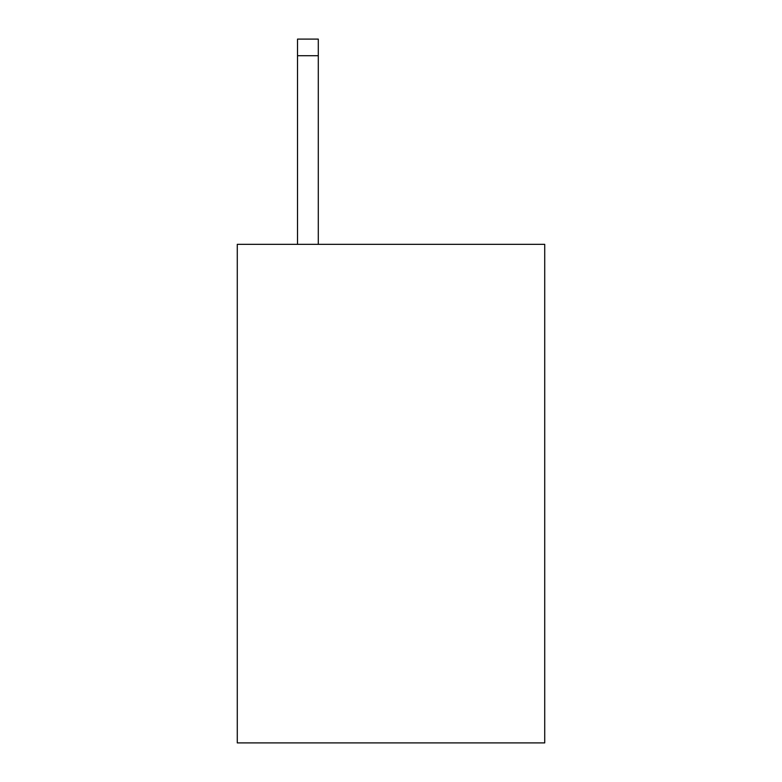 <?xml version="1.0" encoding="UTF-8"?>
<svg xmlns="http://www.w3.org/2000/svg" width="782" height="782" viewBox="0 0 782 782"><rect width="100%" height="100%" fill="white"/><g stroke="black" fill="none" stroke-linecap="round" stroke-linejoin="round"><path stroke-width="1.17" d="M544.722 244.336L544.722 742.9L237.278 742.9L237.278 244.336L544.722 244.336M318.294 244.336L318.294 55.718L297.522 55.718L297.522 39.1L318.294 39.1L318.294 55.718M297.522 244.336L297.522 55.718"/></g></svg>
